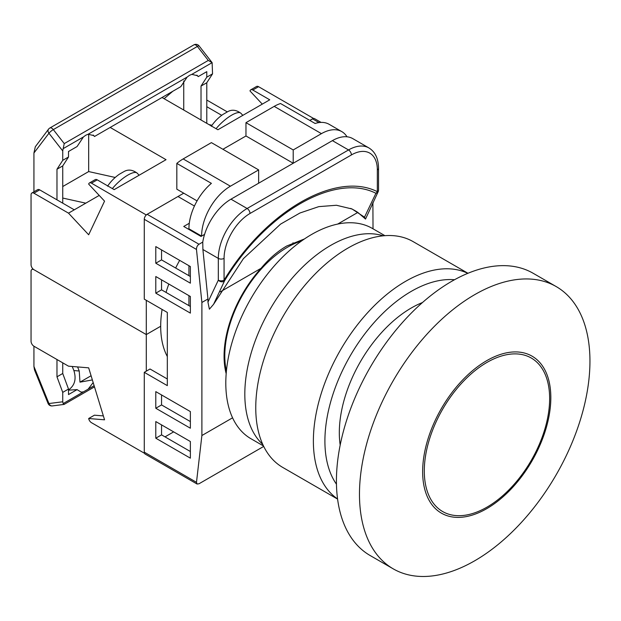 <?xml version="1.0" encoding="UTF-8"?>
<svg xmlns="http://www.w3.org/2000/svg" width="621" height="621" viewBox="0 0 621 621"><rect width="100%" height="100%" fill="white"/><g stroke="black" fill="none" stroke-linecap="round" stroke-linejoin="round"><path stroke-width="0.93" d="M301.542 240.964A88.617 51.163 120 0 0 287.453 247.251A88.617 51.163 120 0 0 226.401 371.125M179.663 260.362A97.784 56.457 120 0 0 175.65 268.024M168.811 284.038A97.784 56.457 120 0 0 166.032 292.413M162.097 309.437A97.784 56.457 120 0 0 167.321 356.532M226.176 373.679A89.634 51.753 120 0 1 261.045 268.311C268.963 258.786 277.517 251.35 286.731 246.001L304.469 238.938M144.274 219.306A4.075 2.352 -60 0 1 147.154 214.315L199.007 244.255C197.292 245.481 196.453 247.212 196.484 249.448L144.274 219.306L144.274 299.143L167.321 312.448L167.321 385.633L144.274 372.328L144.274 452.166L196.484 482.315L201.887 435.531L232.572 417.817M147.154 214.315L177.979 196.515L194.443 206.025M313.38 118.495L309.794 120.412L312.518 118.844A4.075 2.352 -60 0 1 314.552 118.642L321.08 122.407M196.484 482.315L197.074 484.031L145.112 454.036A4.075 2.352 -60 0 1 144.274 452.166M167.321 378.981L150.034 369.006L144.274 372.328M165.015 436.866L173.655 431.874M261.045 268.311L220.292 291.847M337.661 224.08L357.843 212.429L365.521 219.058L364.504 217.164L352.053 208.99L336.442 205.264L318.806 206.63L299.943 213.003L280.591 224.103L243.424 258.615L213.593 304.29L209.386 309.196L207.942 302.132L207.942 298.973L201.887 302.466L196.484 249.448M201.887 435.531L201.887 302.466M373.019 228.807L372.895 202.446M372.057 204.224L373.019 203.672M199.007 244.255L202.756 242.089A40.745 23.52 -60 0 1 230.989 199.178L332.398 140.633A40.745 23.52 -60 0 1 352.767 138.615L368.897 147.93A40.745 23.52 -60 0 0 348.528 149.948L332.398 140.633M207.942 302.132L218.313 280.156L218.313 258.39L202.896 249.495L207.942 298.973M202.896 249.495L202.756 242.089M204.581 234.381L201.025 236.438L183.738 226.455L189.296 223.25M197.074 484.031L199.007 483.767L263.715 446.414M155.793 421.566L155.793 438.193L190.368 458.158L190.368 441.523L155.793 421.566M155.793 391.626L155.793 408.253L190.368 428.218L190.368 411.583L155.793 391.626M155.793 276.524L155.793 293.159L190.368 313.116L190.368 296.481L155.793 276.524M190.368 266.541L155.793 246.584L155.793 263.219L190.368 283.176L190.368 266.541M364.504 217.164L375.922 193.286C334.967 172.537 265.695 212.522 224.655 280.622A4.075 3.113 26.8 0 1 218.313 280.156A4.075 2.352 -0 0 0 224.072 280.156C265.648 211.194 335.759 170.721 377.335 191.672L377.335 169.906A36.67 21.168 120 0 0 351.408 154.932L249.999 213.484A36.67 21.168 120 0 0 224.072 258.39L224.072 280.156L224.655 280.622L213.593 304.29M357.843 212.429A135.192 87.134 113.4 0 0 350.702 208.431M375.922 193.286A4.075 3.113 26.8 0 0 378.096 191.842L378.096 191.842A4.075 4.075 0 0 0 378.531 190.003A4.075 2.352 180 0 1 377.335 191.672A4.075 3.322 -65.4 0 1 375.922 193.286M161.553 424.888L161.553 434.871L190.368 451.506M161.553 394.948L161.553 404.931L190.368 421.566M161.553 279.846L161.553 289.828L190.368 306.464M161.553 249.906L161.553 259.889L190.368 276.524M161.553 259.889L155.793 263.219M161.553 289.828L155.793 293.159M161.553 404.931L155.793 408.253M161.553 434.871L155.793 438.193M222.923 149.281L245.97 135.976L245.97 122.663L274.203 106.37A40.745 23.52 -60 0 1 280.537 103.521L315.111 123.478A40.745 23.52 -60 0 1 329.146 124.309L341.822 131.629A40.745 23.52 120 0 0 321.445 133.647L274.203 106.37M245.97 122.663L293.213 149.948L321.445 133.647M188.924 305.633L188.924 295.65M188.924 275.693L188.924 265.71M188.924 229.452L188.924 228.784A40.745 23.52 -60 0 1 211.396 183.358L176.822 163.401A40.745 23.52 -60 0 1 183.164 158.929L211.396 142.628L258.647 169.906L258.647 183.211M183.164 158.929L230.407 186.207L258.647 169.906M245.97 135.976L293.213 163.253L293.213 149.948M230.407 186.207A40.745 23.52 120 0 0 201.6 236.104L188.924 228.784M346.999 136.791A40.745 23.52 120 0 0 341.822 131.629M176.822 163.401L176.822 189.195L197.074 200.894M146.284 214.967L91.473 183.164A4.075 2.352 -120 0 0 89.432 182.962A4.075 2.352 -120 0 0 88.671 184.103L104.553 201.142L88.671 234.777L68.504 213.15L33.93 193.193A4.075 2.352 -120 0 0 31.896 192.991A4.075 2.352 -120 0 0 31.05 194.854L31.05 264.717A4.075 2.352 -120 0 0 33.93 269.7L146.284 334.572L160.692 326.258L146.284 334.572L146.284 300.308M62.737 186.541L88.671 171.567L88.671 134.105M62.737 198.052L85.791 203.168L68.504 213.15M99.22 195.413L85.791 203.168M115.219 177.466L88.671 171.567M162.034 97.497L217.901 129.75L269.755 99.81L252.801 90.022A4.075 2.352 -120 0 0 250.768 89.82A4.075 2.352 -120 0 0 249.999 90.961L262.279 104.126M110.173 127.437L166.04 159.69L114.186 189.63L97.233 179.842L91.473 183.164M146.284 214.812L183.738 193.193M313.38 118.339L258.569 86.692L252.801 90.022M250.768 89.82L256.527 86.49A4.075 2.352 60 0 1 258.569 86.692M227.317 111.896L206.785 100.051M206.785 106.703L221.713 115.32M208.951 124.58L211.994 125.256M31.896 192.991L37.656 189.661A4.075 2.352 60 0 1 39.69 189.863L74.264 209.82M89.432 182.962L95.199 179.64A4.075 2.352 60 0 1 97.233 179.842M211.311 126.304C214.261 121.794 218.134 117.843 222.923 114.443L227.193 111.99M123.478 171.87L119.209 174.322C114.419 177.722 110.546 181.674 107.596 186.184M201.025 120.008L201.025 86.078L206.785 77.167L206.785 71.656L198.208 76.608L197.525 75.723L191.85 74.357L189.483 75.343L187.154 77.066L180.796 86.661L94.493 136.488L93.81 135.603L88.135 134.237L85.768 135.223L83.439 136.946L77.082 146.54L68.504 151.493L68.504 157.004L62.737 160.334L62.737 150.926L48.943 133.243A4.075 3.229 -142.8 0 1 48.578 129.114L48.578 129.114A4.075 4.075 0 0 1 49.789 128.05L193.83 44.891A4.075 2.352 -120 0 1 195.871 45.092A4.075 2.352 -120 0 1 197.369 46.443A4.075 0.784 -38 0 1 199.077 45.907A4.075 4.075 0 0 0 193.83 44.891M206.785 77.167L212.545 73.845L212.126 62.651L208.283 60.431L197.369 46.443L53.321 129.603A4.075 0.784 -38 0 0 48.943 133.243L33.93 153.007L33.93 191.811M33.93 153.007L35.312 146.758L48.578 129.114M69.024 151.19L68.504 151.982M183.738 80.963L183.738 110.026M172.739 91.31L164.123 98.7M191.85 74.357L212.126 62.651L199.077 45.907M83.439 136.946L63.163 148.652L64.242 143.598L208.283 60.431M94.493 136.488L93.166 135.021M198.208 76.608L196.88 75.141M206.785 123.331L206.785 82.748L212.545 73.845M201.025 86.078L206.785 82.748M63.163 148.652L62.737 150.926M62.737 203.168L62.737 165.916L68.504 157.004M56.977 199.846L56.977 169.238L62.737 165.916M56.977 169.238L62.737 160.334M422.497 302.52A101.86 58.809 120 0 0 411.335 307.962A101.86 58.809 120 0 0 340.184 445.094M337.583 499.09L282.765 467.442A130.379 75.273 -60 0 1 262.776 362.967A130.379 75.273 -60 0 1 347.954 248.082A130.379 75.273 -60 0 1 413.136 241.623L467.962 273.271M263.49 445.963L250.946 438.721A121.413 70.095 -60 0 1 232.339 341.434A121.413 70.095 -60 0 1 311.649 234.443A121.413 70.095 -60 0 1 372.359 228.427L384.904 235.67M262.768 444.419A121.413 70.095 -60 0 1 253.593 345.385A121.413 70.095 -60 0 1 330.667 245.419A121.413 70.095 -60 0 1 383.204 235.817M424.298 470.974A88.624 51.17 -60 0 1 459.687 385.385A88.624 51.17 -60 0 1 525.894 355.6A88.624 51.17 -60 0 1 549.639 398.612A88.624 51.17 -60 0 1 507.574 491.234A88.624 51.17 -60 0 1 437.852 508.094A88.624 51.17 -60 0 1 424.298 470.974M422.645 471.657A90.635 52.327 120 0 0 436.454 509.577A90.635 52.327 120 0 0 507.768 492.414A90.635 52.327 120 0 0 550.827 397.657A90.635 52.327 120 0 0 526.476 353.652A90.635 52.327 120 0 0 458.803 384.174A90.635 52.327 120 0 0 422.645 471.657M474.716 294.649A162.974 94.089 120 0 0 359.474 494.246A162.974 94.089 120 0 0 393.225 568.852A162.974 94.089 120 0 0 474.716 560.779A162.974 94.089 120 0 0 589.95 361.181A162.974 94.089 120 0 0 556.199 286.576A162.974 94.089 120 0 0 474.716 294.649M556.199 286.576L533.152 273.271A162.974 94.089 120 0 0 451.669 281.344A162.974 94.089 120 0 0 345.198 424.958A162.974 94.089 120 0 0 370.178 555.547L393.225 568.852M144.476 453.283L91.473 422.684A4.075 2.352 60 0 1 88.671 418.507L104.553 419.819L88.671 367.842L68.504 366.173L33.93 346.215A4.075 2.352 60 0 1 31.05 341.224L31.05 271.369A4.075 2.352 60 0 1 31.896 269.498A4.075 2.352 60 0 1 33.93 269.7L146.284 334.572L146.284 371.164M88.671 418.507L94.431 415.185L103.365 415.915M92.358 379.92L79.977 382.156L79.232 371.001L77.586 366.926M93.166 382.559L88.135 389.157L83.439 391.867L81.103 392.115L77.082 389.615L68.504 394.568L68.504 389.049L62.737 392.379L62.737 401.787L48.943 403.534A4.075 3.229 82.8 0 0 52.335 405.917L64.095 404.411L94.485 386.867M68.504 389.802L69.102 389.483C74.846 385.136 76.437 378.833 73.883 370.558L72.23 366.483M48.042 403.402A4.075 0.784 158 0 0 48.943 403.534L33.93 366.437L34.481 369.883L48.042 403.402A4.075 4.075 0 0 0 52.335 405.917M33.93 366.437L33.93 346.215M79.977 382.156L91.085 375.744M83.439 391.867L63.163 403.572L64.242 404.193M63.163 403.572L62.737 401.787M56.977 359.52L56.977 376.823L62.737 373.493L68.504 389.049M62.737 362.85L62.737 373.493M56.977 376.823L62.737 392.379M68.504 390.167L77.082 389.615M319.008 122.585L312.518 118.844M230.989 199.178L247.119 208.493L348.528 149.948A4.075 2.352 -120 0 1 351.408 154.932M224.072 258.39A4.075 2.352 180 0 1 218.313 258.39A40.745 23.52 -60 0 1 247.119 208.493A4.075 2.352 -120 0 1 249.999 213.484M377.335 169.906A4.075 2.352 0 0 0 378.531 168.244C378.399 158.549 375.193 151.78 368.897 147.93M39.69 189.863L33.93 193.193M227.697 111.695C231.874 109.319 236.275 109.839 240.901 113.278A20.369 6.179 137 0 0 231.68 115.157A20.369 6.179 137 0 0 216.092 128.702M112.378 188.582A20.369 6.179 -43 0 1 127.965 175.037A20.369 6.179 -43 0 1 137.187 173.158C132.56 169.719 128.159 169.191 123.983 171.575M64.242 143.598L53.321 129.603A4.075 2.352 -120 0 0 51.822 128.252A4.075 2.352 -120 0 0 49.789 128.05M187.154 77.066L88.135 134.237M454.51 279.745A122.228 70.569 120 0 0 411.335 291.327A122.228 70.569 120 0 0 336.466 484.209M337.568 498.935A130.379 75.273 -60 0 1 321.197 393.605A130.379 75.273 -60 0 1 405.567 281.344A130.379 75.273 -60 0 1 467.815 273.333M73.883 370.558L79.232 371.001M94.128 385.695L88.135 389.157M224.375 363.161L225.182 363.627M292.957 242.803L294.447 243.665M365.521 219.05L378.096 191.842M378.531 190.003L378.531 168.244M240.901 113.278L242.834 115.351M137.187 173.158L139.127 175.231M31.896 269.498L32.921 268.909"/></g></svg>
